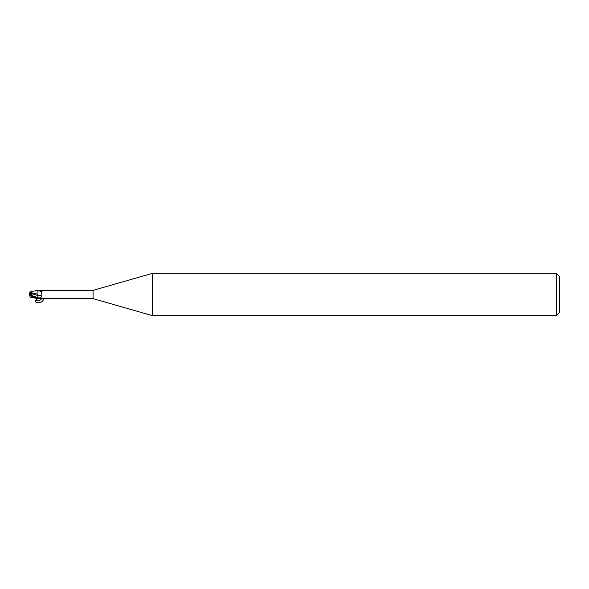 <?xml version="1.0" encoding="UTF-8"?>
<svg xmlns="http://www.w3.org/2000/svg" width="589" height="589" viewBox="0 0 589 589"><rect width="100%" height="100%" fill="white"/><g stroke="black" fill="none" stroke-linecap="round" stroke-linejoin="round"><path stroke-width="0.88" d="M30.51 293.712L31.018 293.337L30.51 294.809L31.018 293.337L29.641 293.329L29.45 293.926L29.45 294.5L30.51 294.183M36.916 298.476L30.135 297.173L29.789 296.127L30.51 295.921L37.932 298.638L37.932 294.169M37.939 298.527L37.902 297.688L37.939 298.527M36.709 290.568L37.932 290.362L37.932 294.647M556.369 315.704L556.369 273.296L559.55 276.477L559.55 312.523L556.369 315.704L152.588 315.704L93.062 298.638L42.732 298.638M93.062 298.638L93.062 290.362L152.588 273.296L556.369 273.296M37.932 290.436L93.062 290.362M40.03 290.664A4.602 2.54 -156.3 0 0 43.409 290.443L41.576 291.393L41.09 295.413C41.981 296.451 41.598 297.283 39.927 297.901L37.932 298.284M43.284 298.638C44.425 304.152 29.84 303.961 37.932 298.564L38.123 298.498A4.381 2.415 -23.7 0 0 38.116 298.498L43.409 298.557M152.588 315.704L152.588 273.296M38.116 290.502A4.381 2.415 -156.3 0 0 40.943 291.327A4.381 2.415 -156.3 0 0 41.679 291.319M37.932 295.523A4.616 2.547 -156.3 0 0 41.09 295.413M37.932 294.22L29.936 292.424L30.135 291.827L29.884 292.593M29.789 296.127L29.737 294.64M31.57 295.73L31.239 293.558L37.843 295.494L37.932 298.527M37.932 298.321L37.932 298.365C36.327 298.115 33.853 297.025 30.51 295.111L31.364 295.464M29.502 294.529L30.4 294.021M29.693 293.167L29.951 292.394M30.4 294.979L31.291 293.138L29.641 293.329M31.239 293.558L31.143 292.534M29.457 294.5L29.45 295.074M41.745 298.557C39.802 301.038 37.917 301.561 36.076 300.132M36.209 299.963L36.82 298.454M31.239 295.325L37.932 297.695A6.369 3.519 -156.3 0 0 39.927 297.901M30.51 295.921L30.51 295.111M40.943 291.327L41.775 291.275M30.135 291.827L36.916 290.524"/></g></svg>
